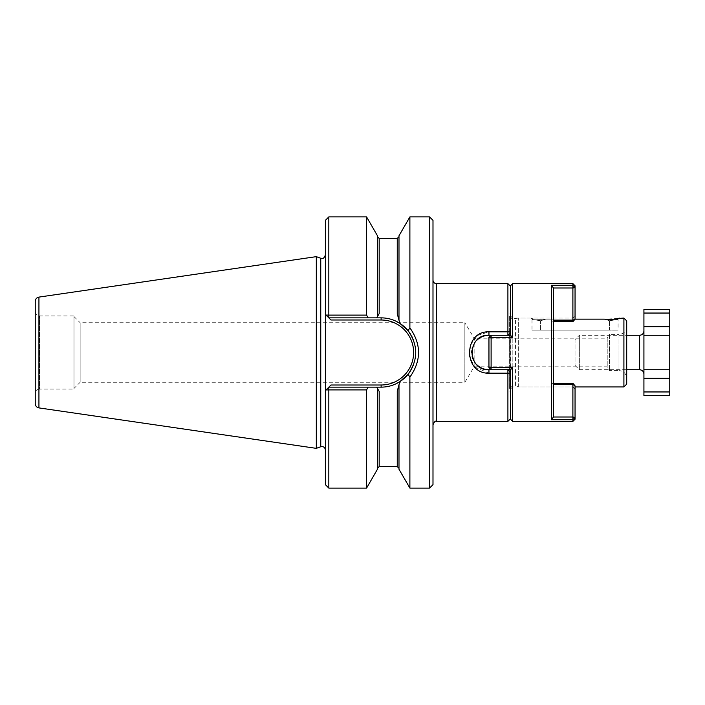 <?xml version="1.0" encoding="UTF-8"?>
<svg xmlns="http://www.w3.org/2000/svg" width="705" height="705" viewBox="0 0 705 705"><rect width="100%" height="100%" fill="white"/><g stroke="black" fill="none" stroke-linecap="round" stroke-linejoin="round"><path stroke-width="0.53" stroke-dasharray="3.52 2.64" d="M575.051 339.59L575.051 365.41L575.051 339.59L579.351 335.28L579.351 369.72L579.351 335.28L626.701 335.28M669.75 309.451L669.75 313.046L643.921 313.046L643.921 335.28L669.75 335.28L643.921 335.28L643.921 369.72L669.75 369.72L643.921 369.72L643.921 395.549M643.921 309.451L643.921 313.046M643.921 335.28L669.75 335.28L669.75 395.549M643.921 330.98L643.921 374.02L643.921 330.98M669.75 335.28L669.75 313.046M669.75 391.954L643.921 391.954M643.921 369.72L669.75 369.72M575.051 419.219L575.051 417.501L572.892 419.713L572.892 416.999L575.051 417.501L575.051 385.846L572.892 384.401L572.892 416.999L553.487 416.999L553.187 384.401L572.892 384.401L572.892 383.291L551.372 383.291L553.187 384.401L551.372 383.291L551.372 321.709L553.522 320.599M572.892 283.63L572.892 285.287L551.372 285.287L553.522 288.037L553.522 384.401M553.487 416.999L551.372 419.713L551.372 285.287M510.482 285.781L510.482 335.28L512.632 337.078L510.817 335.28L491.112 335.28L510.817 335.28L491.112 335.28L488.953 337.431L491.112 335.28L491.112 337.457L488.953 337.431L491.112 337.078L491.112 335.28L491.112 367.922L488.953 367.569L491.112 369.72L491.112 337.078L488.953 337.431L488.953 367.569L491.112 369.72L510.517 369.72L512.632 367.543L491.112 367.543L491.112 337.457L512.632 337.457L512.632 283.63M512.632 337.457L510.482 335.28L510.482 315.911L510.482 335.28M512.632 337.078L491.112 337.078L512.632 337.078L512.632 318.061L512.632 337.078M512.632 421.37L512.632 367.543M510.482 419.219L510.817 369.72L491.112 369.72L491.112 367.922L512.632 367.922L512.632 386.939L512.632 367.922L510.817 369.72L512.632 367.922L488.953 367.569L491.112 367.543L491.112 369.72L510.817 369.72L510.482 389.089L510.482 369.72M510.482 373.174L510.482 418.788L510.482 373.174L488.953 373.183L488.953 369.72L507.9 369.72L510.349 372.169L507.9 369.72L488.953 369.72L507.9 369.72L491.112 369.72L488.953 367.569L488.953 337.431L491.112 335.28L507.9 335.28L488.953 335.28L507.9 335.28L507.9 331.817L510.482 331.826L510.482 332.698L507.9 335.28L510.349 332.83L507.9 335.28L488.953 335.28A17.22 17.22 0 0 0 471.742 352.5A17.22 17.22 0 0 0 488.953 369.72C466.763 370.83 466.736 334.196 488.953 335.28L488.953 331.817L477.805 335.377L470.605 344.569L469.415 356.289L474.588 366.803M551.372 419.713L572.892 419.713L572.892 421.37M572.892 285.287L575.051 287.499L572.892 288.001L572.892 285.287M575.051 285.781L575.051 319.154L575.051 315.911L575.051 319.154L545.829 319.154C537.518 319.559 532.548 319.198 530.927 318.061C532.522 319.189 537.483 319.559 545.829 319.154C537.518 319.559 532.548 319.198 530.927 318.061C532.522 319.189 537.483 319.559 545.829 319.154L540.612 320.757C529.508 319.012 529.508 319.012 540.612 320.766C529.508 319.012 529.508 319.012 540.612 320.766L540.612 330.116L609.481 330.116L532.002 330.116L540.612 330.116L540.612 320.766M553.487 288.001L572.892 288.001L572.892 321.709L575.051 319.154L572.892 320.599L553.187 320.599L551.372 321.709L551.372 383.291L553.522 383.291M572.892 383.291L572.892 386.939L572.892 383.291L575.051 385.846L575.051 389.089L575.051 385.846M553.522 321.709L572.892 321.709L572.892 318.061L572.892 321.709M488.953 367.569L488.953 337.431M398.986 235.778L398.986 320.229L399.823 323.322L408.054 330.698C418.276 345.23 418.276 359.77 408.054 374.311L399.823 381.678C394.113 385.291 387.882 387.115 381.123 387.151L328.821 387.151L326.036 389.944L328.821 389.9L328.821 488.098M397.356 314.139L399.823 323.322C394.165 319.726 387.935 317.902 381.123 317.849A34.651 34.651 0 0 1 415.774 352.5A34.651 34.651 0 0 1 381.123 387.151L376.726 387.151L379.184 391.425L377.466 388.446L377.466 469.222M409.887 216.902L409.887 327.878C421.414 344.304 421.414 360.713 409.887 377.122L408.054 374.311M408.054 330.689L409.887 327.878M328.821 216.902L328.821 315.1L326.036 315.056L325.384 314.404L325.384 390.596L330.98 385L328.821 387.151L328.821 389.9L366.574 389.9L368.142 387.151L328.821 387.151L325.384 390.596L325.384 484.652M325.384 220.348L325.384 314.404L330.98 320L328.821 317.849L381.123 317.849L328.821 317.849L328.821 315.1L366.574 315.1L366.574 216.902M328.821 317.849L326.036 315.056L328.821 317.849L368.142 317.849L366.574 315.1M377.466 235.778L377.466 316.554L377.466 236.704L377.466 316.554L379.096 313.725M397.267 238.431L397.267 313.796L399.823 323.322A34.651 34.651 0 0 0 381.123 317.849L376.726 317.849L379.184 313.575L376.726 317.849L368.142 317.849M626.701 326.671C626.243 331.376 623.661 333.958 618.955 334.417L618.955 370.583L609.481 370.583L607.216 366.803L474.148 366.803L464.851 382.277L80.158 382.277L80.158 322.723L464.851 322.723L464.851 382.277L464.851 322.723L474.148 338.197L474.148 366.803L474.148 338.197L607.216 338.197L607.216 366.803L607.216 338.197L609.481 334.417L609.481 370.583L609.481 334.417L618.955 334.417L618.955 370.583C623.661 371.041 626.243 373.624 626.701 378.329L626.701 326.671L626.701 378.329M432.993 280.185L432.993 424.815L432.993 280.185M432.993 220.348L432.993 484.652M609.481 320.766L609.481 330.116L618.091 330.116L609.481 330.116L609.481 320.766C620.585 319.012 620.585 319.012 609.481 320.766C620.585 319.012 620.585 319.012 609.481 320.766L604.273 319.154L609.49 320.749M540.612 320.749L545.82 319.154L604.273 319.154L617.554 318.528M623.907 318.061L623.907 386.939M626.701 320.863L626.701 384.137M510.191 369.72L510.191 335.28M476.774 340.33A17.22 17.22 0 0 0 475.029 342.383M474.835 342.648A17.22 17.22 0 0 0 473.734 344.454M473.698 344.525A17.22 17.22 0 0 0 472.755 346.666M472.658 346.93A17.22 17.22 0 0 0 472.279 348.208M472.156 348.746A17.22 17.22 0 0 0 471.83 350.711M471.742 352.518A17.22 17.22 0 0 0 472.156 356.281M473.707 360.493A17.22 17.22 0 0 0 476.783 364.679M510.349 332.83L510.482 394.967L510.482 372.302L507.9 369.72L507.9 421.37M510.482 331.826L510.482 332.698M507.9 283.63L507.9 331.817L488.953 331.817M474.888 367.12L488.953 373.183M510.482 394.967L509.645 389.019L509.645 315.981L509.645 389.019C509.609 387.265 510.464 386.287 512.2 386.076L515.443 386.076L515.443 318.924L515.443 386.076L518.66 386.939L518.66 318.061L518.66 386.939L575.051 386.939M73.99 316.554L80.158 322.723L80.158 382.277L73.99 388.446L73.99 316.554L73.99 388.446M379.184 466.569L379.184 391.425L377.466 388.446M397.267 313.796L398.986 320.229L398.986 236.704L398.986 320.229M397.267 466.569L397.267 391.204L398.986 384.771L398.986 468.296L398.986 384.771L399.823 381.678L397.267 391.204L399.823 381.678A34.651 34.651 0 0 1 381.123 387.151A34.651 34.651 0 0 0 399.823 381.678M328.821 387.151L381.123 387.151A34.651 34.651 0 0 0 415.774 352.5A34.651 34.651 0 0 0 381.123 317.849A34.651 34.651 0 0 1 399.823 323.322M398.986 384.771L398.986 469.222M325.384 343.626L325.384 255.025L325.384 343.626M316.316 256.646L316.316 448.354M366.574 389.9L366.574 488.098M368.142 387.151L376.726 387.151M409.517 372.363A34.651 34.651 0 0 0 410.169 371.394A34.651 34.651 0 0 1 409.517 372.363M410.777 370.433A34.651 34.651 0 0 0 411.332 369.482A34.651 34.651 0 0 1 410.777 370.433M411.843 368.539A34.651 34.651 0 0 0 412.31 367.605A34.651 34.651 0 0 1 411.843 368.539M412.733 366.697A34.651 34.651 0 0 0 413.121 365.798A34.651 34.651 0 0 1 412.733 366.697M413.474 364.926A34.651 34.651 0 0 0 415.245 358.554A34.651 34.651 0 0 1 413.474 364.926M415.474 357.056A34.651 34.651 0 0 0 415.774 352.641A34.651 34.651 0 0 1 415.474 357.056M415.774 352.482A34.651 34.651 0 0 0 415.421 347.521A34.651 34.651 0 0 1 415.774 352.482M415.236 346.411A34.651 34.651 0 0 0 413.465 340.057A34.651 34.651 0 0 1 415.236 346.411M413.174 339.325A34.651 34.651 0 0 0 412.725 338.285A34.651 34.651 0 0 1 413.174 339.325M411.835 336.452A34.651 34.651 0 0 0 410.768 334.558A34.651 34.651 0 0 1 411.835 336.452M409.887 377.122L409.887 488.098M429.556 216.902L429.556 488.098M73.99 389.089L73.99 315.911L73.99 389.089L39.55 389.089L39.55 315.911L39.55 389.089C36.942 389.345 35.506 390.781 35.25 393.39L35.25 311.61L35.25 393.39M35.25 301.352L35.25 403.648M325.384 361.374L325.384 449.975L325.384 361.374M639.62 369.72L639.62 335.28M643.921 378.329L669.75 378.329M643.921 326.671L669.75 326.671M379.184 313.575L379.184 238.431M512.2 386.076L512.2 318.924L512.2 386.076M330.98 385L381.123 385L381.123 387.151M381.123 317.849L381.123 320A32.501 32.501 0 0 1 413.623 352.5A32.501 32.501 0 0 1 381.123 385M381.123 320L330.98 320M320.757 258.259L320.757 446.741M38.934 297.096L38.934 407.904M436.439 421.37L436.439 283.63M575.051 365.41L579.351 369.72L626.701 369.72M575.051 389.089L572.892 386.939L512.632 386.939L510.482 389.089M510.482 315.911L512.632 318.061L572.892 318.061L575.051 315.911M619.175 318.061L618.091 319.136L618.091 330.116M510.482 310.033L509.618 316.342L512.2 318.924L518.66 318.061L530.927 318.061L532.002 319.136L532.002 330.116M509.618 316.342L509.618 388.658L509.618 316.342M35.25 311.61C35.506 314.219 36.942 315.655 39.55 315.911L73.99 315.911"/><path stroke-width="1.06" d="M643.921 326.671L669.75 326.671L669.75 391.954L643.921 391.954L643.921 309.451L669.75 309.451L669.75 313.046L643.921 313.046M669.75 335.28L643.921 335.28M669.75 369.72L643.921 369.72M669.75 391.954L669.75 395.549L643.921 395.549L643.921 391.954M669.75 326.671L669.75 313.046M626.701 335.28L639.62 335.28L639.62 369.72C642.229 369.975 643.665 371.412 643.921 374.02M643.921 330.98C643.665 333.588 642.229 335.025 639.62 335.28M551.372 285.287L572.892 285.287L572.892 283.63L575.051 285.781L575.051 287.499L572.892 285.287L572.892 288.001L553.487 288.001L551.372 285.287L551.372 419.713L553.487 416.999L572.892 416.999L575.051 417.501L575.051 419.219L572.892 421.37L572.892 419.713L575.051 417.501L575.051 385.846L572.892 384.401L553.522 384.401M553.487 288.001L553.487 416.999M510.482 335.28L510.482 285.781L512.632 283.63L572.892 283.63M512.632 283.63L512.632 337.457L510.517 335.28L491.112 335.28L488.953 337.431L491.112 337.457L491.112 335.28L488.953 335.28A17.22 17.22 0 0 0 476.774 340.33M510.482 369.72L510.482 419.219L512.632 421.37L512.632 367.543L510.517 369.72L491.112 369.72L488.953 367.569L491.112 367.543L491.112 337.457L512.632 337.457M553.522 320.599L572.892 320.599L572.892 288.001L575.051 287.499L575.051 319.154L572.892 321.709L553.522 321.709M575.051 385.846L572.892 383.291L553.522 383.291M512.632 367.543L491.112 367.543L491.112 369.72L488.953 369.72L488.953 373.183C463.185 374.047 463.185 330.953 488.953 331.817L507.9 331.817L507.9 283.63L510.482 286.212M572.892 383.291L572.892 419.713L551.372 419.713M488.953 337.431L488.953 367.569M572.892 321.709L572.892 320.599L575.051 319.154L604.273 319.154C612.583 319.559 617.545 319.198 619.175 318.061C617.58 319.189 612.61 319.559 604.273 319.154M398.986 320.229L398.986 235.778L409.887 216.902L429.556 216.902L429.556 488.098L409.887 488.098L409.887 377.122C421.414 360.696 421.414 344.287 409.887 327.878L408.054 330.689L399.823 323.322L397.356 314.139M409.887 327.878L409.887 216.902M328.821 387.151L368.142 387.151L366.574 389.9L328.821 389.9L328.821 488.098L325.384 484.652L325.384 390.596L330.98 385L328.821 387.151L328.821 389.9L326.036 389.944L325.384 390.596L325.384 220.348L328.821 216.902L366.574 216.902L366.574 315.1L368.142 317.849L376.726 317.849L377.466 316.554L377.466 235.778L366.574 216.902M368.142 317.849L328.821 317.849L325.384 314.404L326.036 315.056L328.821 315.1L328.821 216.902M409.887 488.098L398.986 469.222L398.986 384.771L399.823 381.678C394.174 385.274 387.935 387.098 381.123 387.151L368.142 387.151M328.821 317.849L330.98 320L328.821 317.849L328.821 315.1L366.574 315.1M399.823 323.322A34.651 34.651 0 0 1 410.768 334.558A34.651 34.651 0 0 0 399.823 323.322C394.121 319.718 387.891 317.893 381.123 317.849L376.726 317.849L379.096 313.725M328.821 488.098L366.574 488.098L377.466 469.222L377.466 388.446L376.726 387.151L379.184 391.425L379.184 466.569L377.466 468.296M377.466 388.446L376.726 387.151M429.556 488.098L432.993 484.652L432.993 220.348L429.556 216.902M617.554 318.528L623.907 318.061L623.907 386.939L626.701 384.137L626.701 320.863L623.907 318.061M510.349 372.169L510.191 369.72M510.191 335.28L510.349 332.83M472.279 348.208A17.22 17.22 0 0 0 472.156 348.746M471.83 350.711A17.22 17.22 0 0 0 471.742 352.518M472.156 356.281A17.22 17.22 0 0 0 473.707 360.493M476.783 364.679A17.22 17.22 0 0 0 488.953 369.72C466.736 370.804 466.763 334.17 488.953 335.28L488.953 331.817M510.482 418.788L507.9 421.37L507.9 373.183L510.482 373.174M510.482 372.302L507.9 369.72L507.9 373.183L488.953 373.183M510.482 331.826L507.9 331.817L507.9 335.28L510.482 332.698M575.051 386.939L623.907 386.939M399.823 381.678A34.651 34.651 0 0 0 409.517 372.363A34.651 34.651 0 0 1 399.823 381.678L408.054 374.302C418.276 359.77 418.276 345.23 408.054 330.689M325.384 449.975C324.952 447.314 323.41 446.23 320.757 446.741L316.316 448.354L316.316 256.646L320.757 258.259C321.974 257.871 323.022 260.542 325.384 255.025M38.934 407.904L38.934 297.096C36.651 297.607 35.426 299.026 35.25 301.352L35.25 403.648C35.426 405.974 36.651 407.393 38.934 407.904L316.316 448.354M366.574 488.098L366.574 389.9M379.184 466.569L397.267 466.569L397.267 391.204L398.986 384.771M410.169 371.394A34.651 34.651 0 0 0 410.777 370.433A34.651 34.651 0 0 1 410.169 371.394M411.332 369.482A34.651 34.651 0 0 0 411.843 368.539A34.651 34.651 0 0 1 411.332 369.482M412.31 367.605A34.651 34.651 0 0 0 412.733 366.697A34.651 34.651 0 0 1 412.31 367.605M413.121 365.798A34.651 34.651 0 0 0 413.474 364.926A34.651 34.651 0 0 1 413.121 365.798M415.245 358.554A34.651 34.651 0 0 0 415.474 357.056A34.651 34.651 0 0 1 415.245 358.554M415.421 347.521A34.651 34.651 0 0 0 415.236 346.411A34.651 34.651 0 0 1 415.421 347.521M413.465 340.057A34.651 34.651 0 0 0 413.174 339.325A34.651 34.651 0 0 1 413.465 340.057M412.725 338.285A34.651 34.651 0 0 0 411.835 336.452A34.651 34.651 0 0 1 412.725 338.285M408.054 374.311L409.887 377.122M507.9 421.37L436.439 421.37L436.439 283.63C434.351 283.419 433.196 282.273 432.993 280.185M643.921 378.329L669.75 378.329M381.123 387.151L381.123 385L330.98 385M381.123 385A32.501 32.501 0 0 0 413.623 352.5A32.501 32.501 0 0 0 381.123 320L330.98 320M377.466 236.704L379.184 238.431L379.184 313.575M397.267 313.796L397.267 238.431L398.986 236.704M381.123 317.849L381.123 320M320.757 446.741L320.757 258.259M626.701 369.72L639.62 369.72M512.632 421.37L572.892 421.37M38.934 297.096L316.316 256.646M397.267 466.569L398.986 468.296M436.439 283.63L507.9 283.63M436.439 421.37C435.452 420.603 434.298 421.757 432.993 424.815M379.184 238.431L397.267 238.431"/></g></svg>
